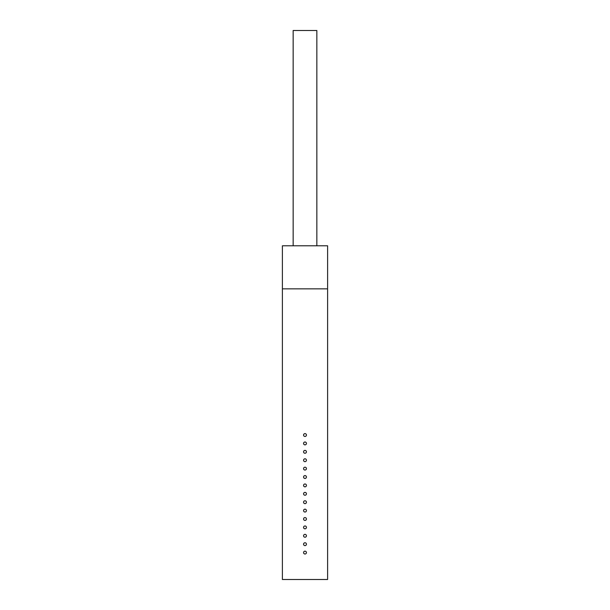 <?xml version="1.0" encoding="UTF-8"?>
<svg xmlns="http://www.w3.org/2000/svg" width="610" height="610" viewBox="0 0 610 610"><rect width="100%" height="100%" fill="white"/><g stroke="black" fill="none" stroke-linecap="round" stroke-linejoin="round"><path stroke-width="0.91" d="M327.608 288.85L282.392 288.85L282.392 579.5L327.608 579.5L327.608 245.792L282.392 245.792L282.392 288.85M305 433.611A1.426 1.426 0 0 0 303.765 435.753A1.426 1.426 0 0 0 306.235 435.753A1.426 1.426 0 0 0 305 433.611M305 442.006A1.426 1.426 0 0 0 303.765 444.149A1.426 1.426 0 0 0 306.235 444.149A1.426 1.426 0 0 0 305 442.006M305 450.401A1.426 1.426 0 0 0 303.765 452.544A1.426 1.426 0 0 0 306.235 452.544A1.426 1.426 0 0 0 305 450.401M305 458.804A1.426 1.426 0 0 0 303.765 460.939A1.426 1.426 0 0 0 306.235 460.939A1.426 1.426 0 0 0 305 458.804M305 467.199A1.426 1.426 0 0 0 303.765 469.334A1.426 1.426 0 0 0 306.235 469.334A1.426 1.426 0 0 0 305 467.199M305 475.594A1.426 1.426 0 0 0 303.765 477.737A1.426 1.426 0 0 0 306.235 477.737A1.426 1.426 0 0 0 305 475.594M305 483.989A1.426 1.426 0 0 0 303.765 486.132A1.426 1.426 0 0 0 306.235 486.132A1.426 1.426 0 0 0 305 483.989M305 492.384A1.426 1.426 0 0 0 303.765 494.527A1.426 1.426 0 0 0 306.235 494.527A1.426 1.426 0 0 0 305 492.384M305 500.779A1.426 1.426 0 0 0 303.765 502.922A1.426 1.426 0 0 0 306.235 502.922A1.426 1.426 0 0 0 305 500.779M305 509.182A1.426 1.426 0 0 0 303.765 511.317A1.426 1.426 0 0 0 306.235 511.317A1.426 1.426 0 0 0 305 509.182M305 517.577A1.426 1.426 0 0 0 303.765 519.712A1.426 1.426 0 0 0 306.235 519.712A1.426 1.426 0 0 0 305 517.577M305 525.972A1.426 1.426 0 0 0 303.765 528.115A1.426 1.426 0 0 0 306.235 528.115A1.426 1.426 0 0 0 305 525.972M305 534.368A1.426 1.426 0 0 0 303.765 536.51A1.426 1.426 0 0 0 306.235 536.51A1.426 1.426 0 0 0 305 534.368M305 542.763A1.426 1.426 0 0 0 303.765 544.905A1.426 1.426 0 0 0 306.235 544.905A1.426 1.426 0 0 0 305 542.763M305 551.165A1.426 1.426 0 0 0 303.765 553.3A1.426 1.426 0 0 0 306.235 553.3A1.426 1.426 0 0 0 305 551.165M293.158 245.792L293.158 30.5L316.842 30.5L316.842 245.792"/></g></svg>
